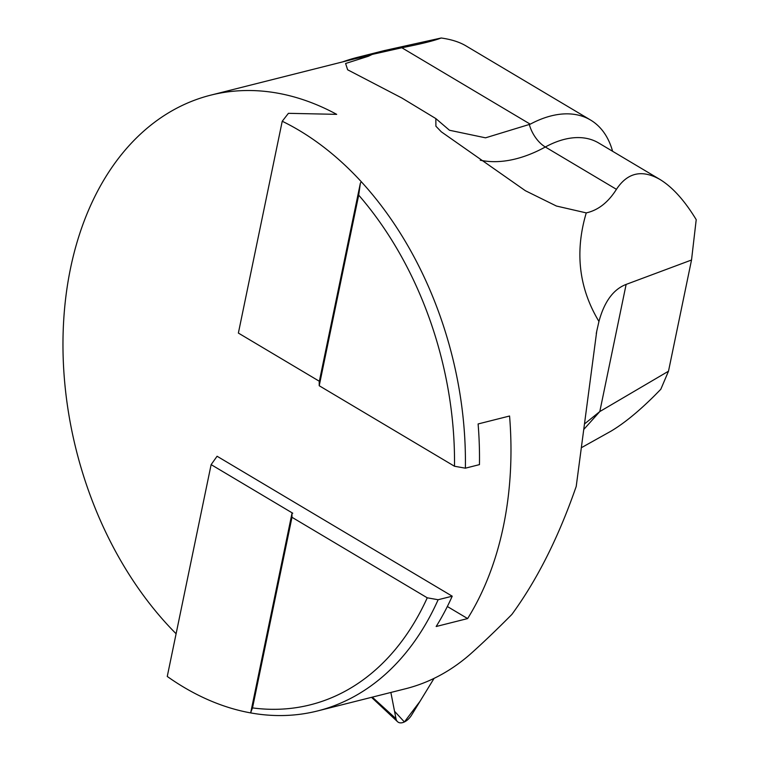 <?xml version="1.0" encoding="UTF-8"?>
<svg xmlns="http://www.w3.org/2000/svg" width="760" height="760" viewBox="0 0 760 760"><rect width="100%" height="100%" fill="white"/><g stroke="black" fill="none" stroke-linecap="round" stroke-linejoin="round"><path stroke-width="1.14" d="M319.219 385.738L358.691 195.13L360.401 183.036L319.228 381.843L319.219 385.738L454.499 466.25L465.376 468.179L479.455 464.626A311.609 217.246 75.8 0 0 478.106 423.956L509.57 416.014A311.609 217.246 -104.2 0 1 467.628 618.573L447.345 606.499M319.342 381.263L238.374 333.07L282.235 121.248L288.42 113.326L336.69 114.352A311.609 217.246 -104.2 0 0 210.776 95.142A311.609 217.246 -104.2 0 0 63.783 318.905A311.609 217.246 -104.2 0 0 176.101 633.755M211.128 464.626L217.084 456.247L452.219 596.192L438.13 599.735L427.253 597.806L291.983 517.294L291.983 513.399L292.742 513.209L211.128 464.626L167.257 676.457A311.609 217.246 75.8 0 0 251.36 713.032L250.809 712.196L291.983 513.399M358.691 195.13A303.895 211.869 75.8 0 1 454.499 466.25M360.401 183.036L361.37 181.82A311.609 217.246 75.8 0 1 465.376 468.179M427.253 597.806A303.895 211.869 75.8 0 1 252.51 707.902L250.809 712.196M438.13 599.735A311.609 217.246 75.8 0 1 317.613 710.933A311.609 217.246 75.8 0 1 251.36 713.032M252.51 707.902L291.983 517.294M357.399 57.37L384.332 50.578L441.19 38C434.122 40.736 421.012 43.985 401.84 47.757L372.257 54.397A312.388 217.787 -104.2 0 0 357.399 57.37A312.388 217.787 -104.2 0 0 342.684 61.883M372.257 54.397L368.344 56.268L345.61 63.488L347.633 69.778L401.916 98.04L435.831 118.579L449.474 130.255L485.535 137.826L530.242 124.174A120.745 71.088 -59.2 0 1 590.548 120.023A120.745 71.088 -59.2 0 1 612.588 151.278M590.548 120.023L465.813 45.79C459.391 41.99 451.183 39.396 441.19 38M282.235 121.248A311.609 217.246 75.8 0 1 291.147 125.837A311.609 217.246 75.8 0 1 361.37 181.82M452.219 596.192A311.609 217.246 75.8 0 1 436.164 626.506L467.628 618.573M581.922 447.402L610.992 431.167C623.989 423.434 638.59 411.512 654.788 395.399L660.801 389.281L668.496 371.203L691.524 260.005L626.135 284.411C613.367 289.332 604.304 301.682 598.947 321.461L596.742 331.189L576.213 486.447L574.028 492.613C556.861 540.635 536.142 581.239 511.879 614.422C496.413 630.021 482.315 643.473 469.594 654.788C450.309 671.46 429.058 682.765 405.83 688.693M598.947 321.461C578.883 288.144 574.655 251.959 586.255 212.895L556.406 206.026L525.369 190.712L441.303 131.812L435.908 126.217L435.831 118.579M691.524 260.005L696.217 219.668C684.551 200.459 672.438 187.045 659.899 179.427C641.953 169.29 627.475 172.596 616.436 189.325C608.19 202.398 598.13 210.254 586.255 212.895M668.496 371.203L599.802 411.559L584.706 423.785M371.526 697.338L397.527 721.686A12.369 7.248 -55.5 0 0 411.606 715.065L434.055 678.395L420.042 701.29L404.387 721.962L394.535 711.265L390.868 692.464L395.988 718.684L372.295 697.148M397.527 721.686A12.369 7.248 -55.5 0 1 395.988 718.684M368.344 56.268A311.609 217.246 -104.2 0 0 352.773 59.337L210.776 95.142M530.242 124.174L401.84 47.757M659.899 179.427L598.633 142.965A105.165 61.911 120.8 0 0 545.328 147.003A24.928 14.259 61.3 0 1 529.35 124.65M616.436 189.325L545.328 147.003A163.6 96.311 -59.2 0 1 480.263 160.218M626.135 284.411L599.802 411.559L584.107 429.096M406.068 688.626L317.613 710.933M348.726 70.404L347.643 69.758M596.752 331.189L596.258 333.555"/></g></svg>
